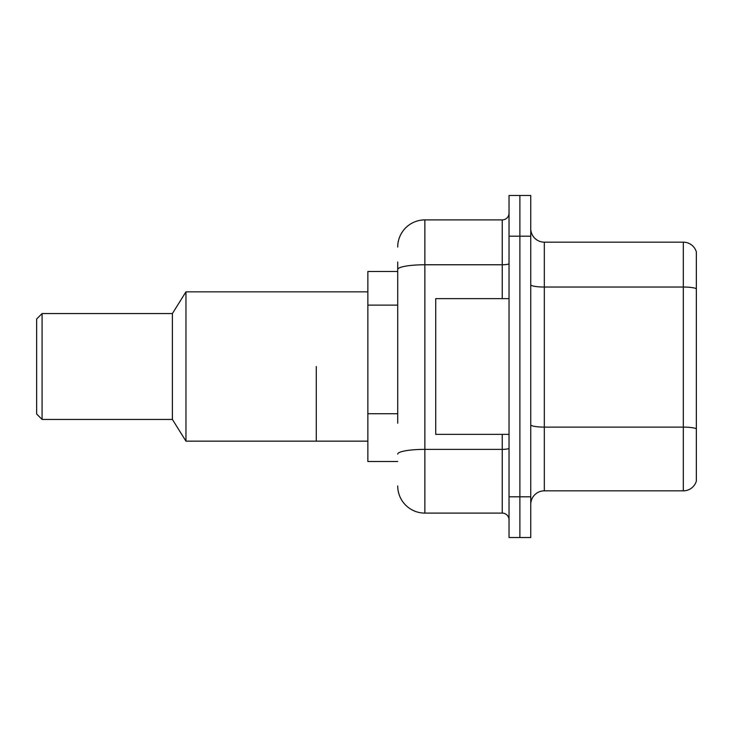 <?xml version="1.0" encoding="UTF-8"?>
<svg xmlns="http://www.w3.org/2000/svg" width="733" height="733" viewBox="0 0 733 733"><rect width="100%" height="100%" fill="white"/><g stroke="black" fill="none" stroke-linecap="round" stroke-linejoin="round"><path stroke-width="1.1" d="M397.717 295.628L397.717 261.983L397.717 271.485L367.856 271.485L367.856 461.515L397.717 461.515M397.717 423.225L397.717 261.983M509.032 496.809L509.032 537.536L519.889 537.536L519.889 496.809L519.889 537.536L530.747 537.536L530.747 496.809L519.889 496.809L519.889 236.191L519.889 496.809L509.032 496.809L509.032 236.191L519.889 236.191L519.889 195.464L519.889 236.191L530.747 236.191L530.747 496.809M530.747 236.191L530.747 195.464L509.032 195.464L509.032 236.191M397.717 247.048A27.148 27.148 0 0 1 424.865 219.9L424.865 513.1L502.242 513.1L502.242 434.367M424.865 219.9L502.242 219.9A6.789 6.789 0 0 0 509.032 213.111M509.032 519.889A6.789 6.789 0 0 0 502.242 513.1M424.865 513.1A27.148 27.148 0 0 1 397.717 485.952M530.747 504.414A13.57 13.57 0 0 1 544.317 490.835L683.321 490.835L683.321 242.165L544.317 242.165A13.57 13.57 0 0 1 530.747 228.586A13.57 13.57 0 0 0 544.317 242.165L544.317 490.835M696.35 251.932A13.57 13.57 0 0 0 683.321 242.165A13.57 13.57 0 0 1 696.35 251.932L696.35 481.068A13.57 13.57 0 0 1 683.321 490.835M696.35 288.912L696.35 428.814A13.57 2.355 180 0 0 683.321 427.11L544.317 427.11A13.57 2.355 -0 0 1 530.747 424.755M509.032 298.633L435.732 298.633L435.732 434.367L509.032 434.367M316.28 366.5L316.28 441.156L316.28 366.5M367.856 291.844L185.962 291.844L185.962 441.156L367.856 441.156M185.962 291.844L172.392 313.559L172.392 419.441L185.962 441.156M172.392 313.559L42.083 313.559L42.083 419.441L172.392 419.441M42.083 313.559L36.65 318.992L36.65 414.008L42.083 419.441M397.717 305.13L367.856 305.13M397.717 413.724L367.856 413.724M509.032 448.193A6.789 1.182 0 0 1 502.242 449.375L424.865 449.375A27.148 4.719 180 0 0 397.717 454.094M397.717 269.478A27.148 4.719 180 0 1 424.865 264.769L502.242 264.769L502.242 219.9M502.242 298.633L502.242 264.769A6.789 1.182 0 0 0 509.032 263.587M696.35 288.729A13.57 2.355 180 0 0 683.321 287.034L544.317 287.034A13.57 2.355 -0 0 1 530.747 284.67"/></g></svg>
